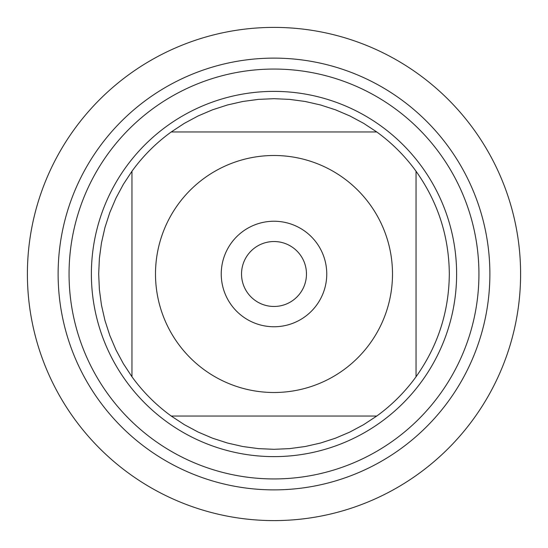 <?xml version="1.0" encoding="UTF-8"?>
<svg xmlns="http://www.w3.org/2000/svg" width="548" height="548" viewBox="0 0 548 548"><rect width="100%" height="100%" fill="white"/><g stroke="black" fill="none" stroke-linecap="round" stroke-linejoin="round"><path stroke-width="0.82" d="M58.122 274A215.878 215.878 0 0 0 381.935 460.957A215.878 215.878 0 0 0 381.935 87.043A215.878 215.878 0 0 0 58.122 274A215.878 215.878 0 0 0 274 489.878A215.878 215.878 0 0 0 489.878 274A215.878 215.878 0 0 0 274 58.122A215.878 215.878 0 0 0 58.122 274M91.379 274A182.621 182.621 0 0 1 365.31 115.847A182.621 182.621 0 0 1 365.31 432.153A182.621 182.621 0 0 1 91.379 274M221.241 274A52.759 52.759 0 0 1 300.379 228.311A52.759 52.759 0 0 1 300.379 319.69A52.759 52.759 0 0 1 221.241 274M392.498 274A118.498 118.498 0 0 0 237.496 161.263A118.498 118.498 0 0 0 177.99 343.459A118.498 118.498 0 0 0 392.498 274M376.764 131.958L363.66 123.348L349.843 115.936L335.417 109.792L320.498 104.963L305.209 101.483L289.666 99.387L274 98.681L258.334 99.387L242.791 101.483L227.502 104.963L212.583 109.792L198.157 115.936L184.34 123.348L171.236 131.958A175.319 175.319 0 0 0 131.958 171.236L123.348 184.34L115.936 198.157L109.792 212.583L104.963 227.502L101.483 242.791L99.387 258.334L98.681 274L99.387 289.666L101.483 305.209L104.963 320.498L109.792 335.417L115.936 349.843L123.348 363.66L131.958 376.764A175.319 175.319 0 0 0 171.236 416.042L184.34 424.652L198.157 432.064L212.583 438.208L227.502 443.037L242.791 446.517L258.334 448.613L274 449.319L289.666 448.613L305.209 446.517L320.498 443.037L335.417 438.208L349.843 432.064L363.66 424.652L376.764 416.042A175.319 175.319 0 0 0 416.042 376.764L416.042 171.236A175.319 175.319 0 0 0 376.764 131.958L171.236 131.958A175.319 175.319 0 0 0 131.958 171.236L131.958 376.764A175.319 175.319 0 0 0 171.236 416.042L376.764 416.042A175.319 175.319 0 0 0 416.042 376.764C437.886 345.994 448.983 311.737 449.319 274C448.983 236.263 437.886 202.006 416.042 171.236A175.319 175.319 0 0 0 376.764 131.958M241.531 274A32.469 32.469 0 0 0 290.235 302.119A32.469 32.469 0 0 0 290.235 245.881A32.469 32.469 0 0 0 241.531 274M27.4 274A246.6 246.6 0 0 1 274 27.4A246.6 246.6 0 0 1 520.6 274A246.6 246.6 0 0 1 274 520.6A246.6 246.6 0 0 1 27.4 274L27.4 274M69.055 274A204.945 204.945 0 0 1 376.469 96.517A204.945 204.945 0 0 1 376.469 451.484A204.945 204.945 0 0 1 69.055 274"/></g></svg>
